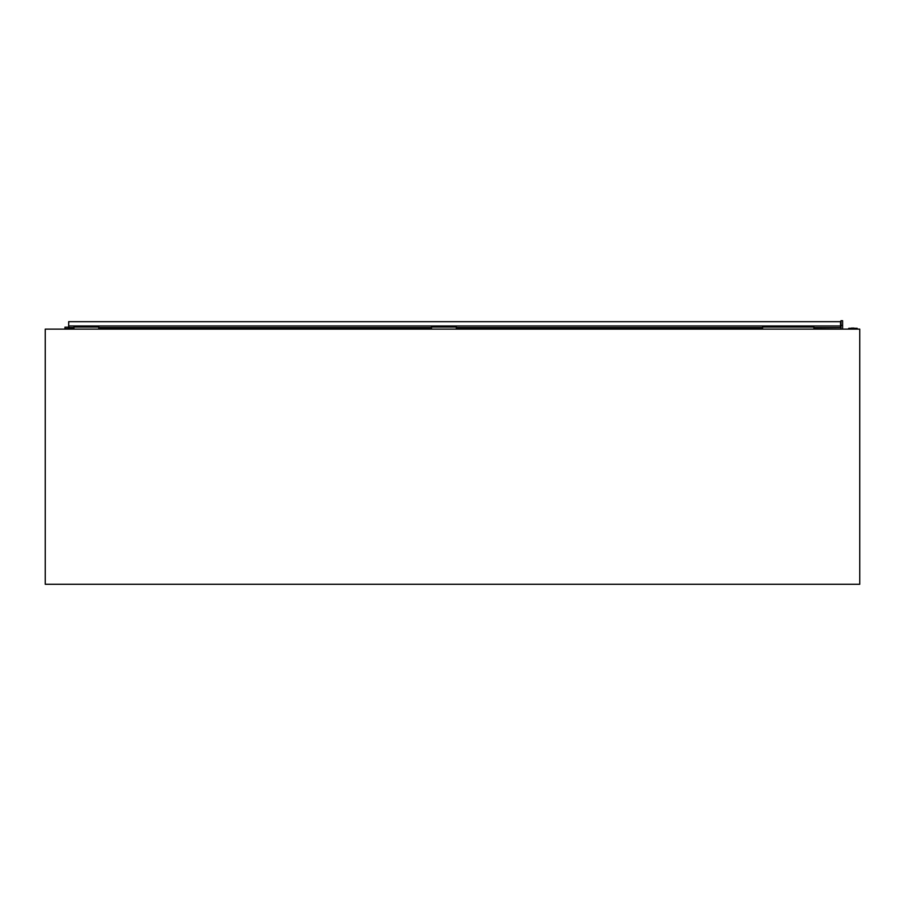 <?xml version="1.0" encoding="UTF-8"?>
<svg xmlns="http://www.w3.org/2000/svg" width="905" height="905" viewBox="0 0 905 905"><rect width="100%" height="100%" fill="white"/><g stroke="black" fill="none" stroke-linecap="round" stroke-linejoin="round"><path stroke-width="1.36" d="M859.75 329.126L859.75 584.279L45.25 584.279L45.25 329.126L859.75 329.126M98.747 328.096L98.747 327.056L73.916 327.056L73.916 329.126L98.747 329.126L98.747 328.096M431.493 328.096L431.493 327.056L456.324 327.056L456.324 329.126L431.493 329.126L431.493 328.096M762.598 328.096L762.598 327.056L762.598 328.096M813.912 328.096L813.912 327.056L762.598 327.056L813.912 327.056L813.912 328.096M813.912 329.126L762.598 329.126M840.96 329.126L840.96 320.721L842.612 320.721L842.612 329.126M842.612 325.336L840.96 325.336M64.945 327.893L64.945 329.126M68.678 328.617L64.945 328.617M813.912 328.945L840.541 329.126M73.916 327.576L68.678 327.576L68.678 325.97L840.541 325.97L840.541 327.576L813.912 327.576M762.598 327.576L456.324 327.576M431.493 327.576L98.747 327.576M73.916 328.945L68.678 328.945L68.678 327.576M68.678 325.97L68.678 321.671L840.541 321.671L840.541 325.97M851.367 328.096L854.06 328.096M848.245 329.126L848.766 328.3L857.182 328.3L857.182 329.126M68.678 327.169L64.945 327.169M98.747 328.945L431.493 328.945M456.324 328.945L762.598 328.945"/></g></svg>
